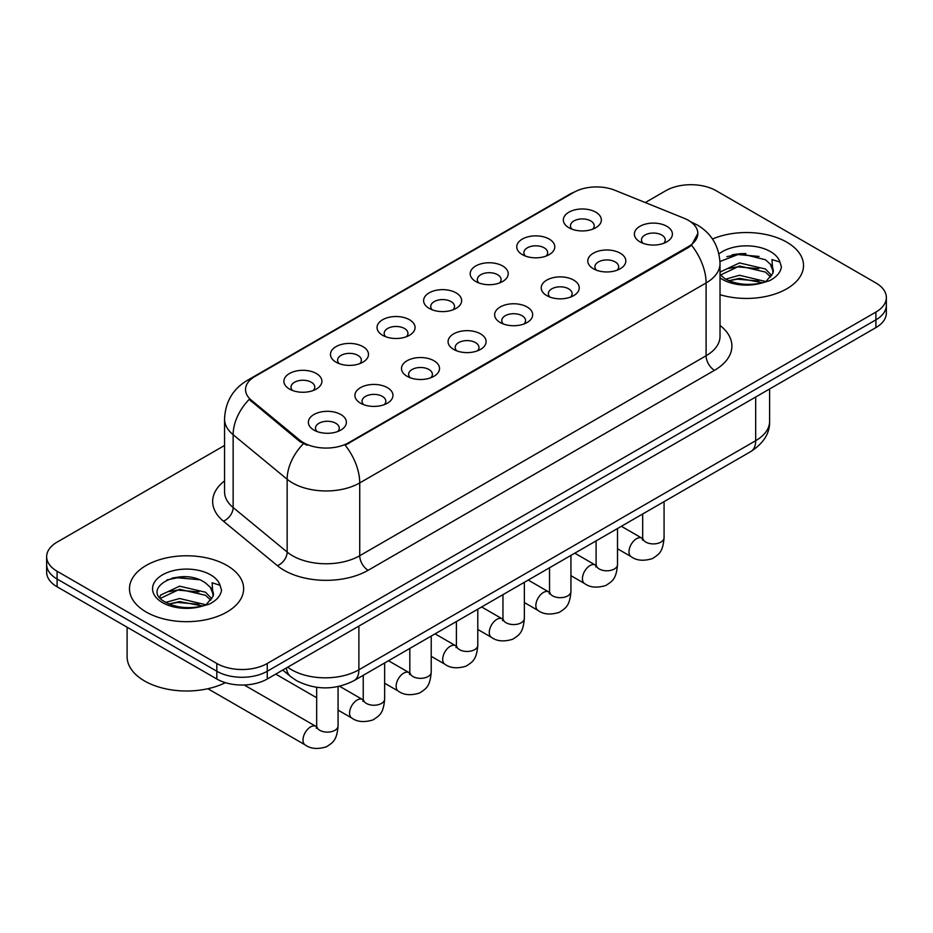<?xml version="1.0" encoding="UTF-8"?>
<svg xmlns="http://www.w3.org/2000/svg" width="933" height="933" viewBox="0 0 933 933"><rect width="100%" height="100%" fill="white"/><g stroke="black" fill="none" stroke-linecap="round" stroke-linejoin="round"><path stroke-width="1.4" d="M522.317 254.616L522.317 254.616A19.022 10.986 180 0 1 522.317 239.081A19.022 10.986 180 0 1 549.222 239.081A19.022 10.986 180 0 1 549.222 254.616A19.022 10.986 180 0 1 522.317 254.616M546.097 256.074A11.884 6.869 0 0 0 547.659 252.668A11.884 6.869 0 0 0 544.172 247.816A11.884 6.869 0 0 0 531.227 246.324A11.884 6.869 0 0 0 523.88 252.668A11.884 6.869 0 0 0 525.442 256.074M475.748 281.498L475.748 281.498A19.022 10.986 180 0 1 475.748 265.975A19.022 10.986 180 0 1 502.654 265.975A19.022 10.986 180 0 1 502.654 281.498A19.022 10.986 180 0 1 475.748 281.498M499.528 282.956A11.884 6.869 0 0 0 501.091 279.562A11.884 6.869 0 0 0 497.604 274.71A11.884 6.869 0 0 0 484.647 273.217A11.884 6.869 0 0 0 477.311 279.562A11.884 6.869 0 0 0 478.862 282.956M429.18 308.391L429.18 308.391A19.022 10.986 180 0 1 429.18 292.857A19.022 10.986 180 0 1 456.074 292.857A19.022 10.986 180 0 1 456.074 308.391A19.022 10.986 180 0 1 429.18 308.391M452.96 309.849A11.884 6.869 0 0 0 454.511 306.444A11.884 6.869 0 0 0 451.036 301.592A11.884 6.869 0 0 0 438.078 300.111A11.884 6.869 0 0 0 430.731 306.444A11.884 6.869 0 0 0 432.294 309.849M382.6 335.274L382.6 335.274A19.022 10.986 180 0 1 382.6 319.751A19.022 10.986 180 0 1 409.505 319.751A19.022 10.986 180 0 1 409.505 335.274A19.022 10.986 180 0 1 382.6 335.274M406.38 336.731A11.884 6.869 0 0 0 407.943 333.338A11.884 6.869 0 0 0 404.456 328.486A11.884 6.869 0 0 0 391.498 326.993A11.884 6.869 0 0 0 384.163 333.338A11.884 6.869 0 0 0 385.726 336.731M336.032 362.167L336.032 362.167A19.022 10.986 180 0 1 336.032 346.633A19.022 10.986 180 0 1 362.925 346.633A19.022 10.986 180 0 1 362.925 362.167A19.022 10.986 180 0 1 336.032 362.167M359.811 363.625A11.884 6.869 0 0 0 361.363 360.22A11.884 6.869 0 0 0 357.887 355.368A11.884 6.869 0 0 0 344.93 353.887A11.884 6.869 0 0 0 337.594 360.22A11.884 6.869 0 0 0 339.146 363.625M289.452 389.049L289.452 389.049A19.022 10.986 180 0 1 289.452 373.527A19.022 10.986 180 0 1 316.357 373.527A19.022 10.986 180 0 1 316.357 389.049A19.022 10.986 180 0 1 289.452 389.049M313.231 390.507A11.884 6.869 0 0 0 314.794 387.113A11.884 6.869 0 0 0 311.319 382.262A11.884 6.869 0 0 0 298.362 380.769A11.884 6.869 0 0 0 291.014 387.113A11.884 6.869 0 0 0 292.577 390.507M568.897 227.722L568.897 227.722A19.022 10.986 180 0 1 568.897 212.188A19.022 10.986 180 0 1 595.79 212.188A19.022 10.986 180 0 1 595.79 227.722A19.022 10.986 180 0 1 568.897 227.722M592.677 229.18A11.884 6.869 0 0 0 594.228 225.786A11.884 6.869 0 0 0 590.752 220.934A11.884 6.869 0 0 0 577.795 219.442A11.884 6.869 0 0 0 570.46 225.786A11.884 6.869 0 0 0 572.011 229.18M593.353 268.739L593.353 268.739A19.022 10.986 180 0 1 593.353 253.205A19.022 10.986 180 0 1 620.258 253.205A19.022 10.986 180 0 1 620.258 268.739A19.022 10.986 180 0 1 593.353 268.739M617.133 270.197A11.884 6.869 0 0 0 618.696 266.791A11.884 6.869 0 0 0 615.209 261.94A11.884 6.869 0 0 0 602.251 260.459A11.884 6.869 0 0 0 594.916 266.791A11.884 6.869 0 0 0 596.479 270.197M546.785 295.621L546.785 295.621A19.022 10.986 180 0 1 546.785 280.098A19.022 10.986 180 0 1 573.69 280.098A19.022 10.986 180 0 1 573.69 295.621A19.022 10.986 180 0 1 546.785 295.621M570.564 297.079A11.884 6.869 0 0 0 572.127 293.685A11.884 6.869 0 0 0 568.64 288.833A11.884 6.869 0 0 0 555.683 287.341A11.884 6.869 0 0 0 548.347 293.685A11.884 6.869 0 0 0 549.899 297.079M500.216 322.515A19.022 10.986 180 0 1 500.205 322.515A19.022 10.986 180 0 1 500.216 306.98A19.022 10.986 180 0 1 527.11 306.98A19.022 10.986 180 0 1 527.11 322.515A19.022 10.986 180 0 1 500.216 322.515M523.996 323.973A11.884 6.869 0 0 0 525.547 320.567A11.884 6.869 0 0 0 522.072 315.716A11.884 6.869 0 0 0 509.115 314.234A11.884 6.869 0 0 0 501.767 320.567A11.884 6.869 0 0 0 503.33 323.973M453.636 349.397L453.636 349.397A19.022 10.986 180 0 1 453.636 333.874A19.022 10.986 180 0 1 480.542 333.874A19.022 10.986 180 0 1 480.542 349.397A19.022 10.986 180 0 1 453.636 349.397M477.416 350.855A11.884 6.869 0 0 0 478.979 347.461A11.884 6.869 0 0 0 475.492 342.609A11.884 6.869 0 0 0 462.535 341.116A11.884 6.869 0 0 0 455.199 347.461A11.884 6.869 0 0 0 456.762 350.855M407.068 376.291L407.068 376.291A19.022 10.986 180 0 1 407.068 360.756A19.022 10.986 180 0 1 433.962 360.756A19.022 10.986 180 0 1 433.962 376.291A19.022 10.986 180 0 1 407.068 376.291M430.848 377.748A11.884 6.869 0 0 0 432.399 374.355A11.884 6.869 0 0 0 428.923 369.491A11.884 6.869 0 0 0 415.966 368.01A11.884 6.869 0 0 0 408.631 374.355A11.884 6.869 0 0 0 410.182 377.748M360.488 403.184L360.488 403.184A19.022 10.986 180 0 1 360.488 387.65A19.022 10.986 180 0 1 387.393 387.65A19.022 10.986 180 0 1 387.393 403.184A19.022 10.986 180 0 1 360.488 403.184M384.268 404.63A11.884 6.869 0 0 0 385.83 401.237A11.884 6.869 0 0 0 382.355 396.385A11.884 6.869 0 0 0 369.398 394.892A11.884 6.869 0 0 0 362.051 401.237A11.884 6.869 0 0 0 363.613 404.63M313.92 430.066L313.92 430.066A19.022 10.986 180 0 1 313.92 414.532A19.022 10.986 180 0 1 340.825 414.532A19.022 10.986 180 0 1 340.825 430.066A19.022 10.986 180 0 1 313.92 430.066M337.699 431.524A11.884 6.869 0 0 0 339.262 428.13A11.884 6.869 0 0 0 335.775 423.267A11.884 6.869 0 0 0 322.818 421.786A11.884 6.869 0 0 0 315.482 428.13A11.884 6.869 0 0 0 317.045 431.524M639.933 241.845L639.933 241.845A19.022 10.986 180 0 1 639.933 226.311A19.022 10.986 180 0 1 666.827 226.311A19.022 10.986 180 0 1 666.827 241.845A19.022 10.986 180 0 1 639.933 241.845M663.713 243.303A11.884 6.869 0 0 0 665.264 239.909A11.884 6.869 0 0 0 661.789 235.058A11.884 6.869 0 0 0 648.832 233.565A11.884 6.869 0 0 0 641.496 239.909A11.884 6.869 0 0 0 643.047 243.303M684.146 218.275A32.095 18.532 180 0 1 688.437 220.351A32.095 18.532 180 0 1 697.837 233.448A32.095 18.532 180 0 1 688.437 246.557L348.802 442.639A32.095 18.532 180 0 1 299.82 440.166L251.339 400.199A32.095 18.532 180 0 1 245.542 389.562A32.095 18.532 180 0 1 254.942 376.466L573.818 192.361A32.095 18.532 180 0 1 614.929 190.285L684.146 218.275M786.799 242.183A57.065 32.947 0 0 0 712.485 239.011A57.065 32.947 0 0 1 786.799 242.183A57.065 32.947 0 0 1 803.511 265.485A57.065 32.947 0 0 0 786.799 242.183M226.906 565.433A57.065 32.947 0 0 0 164.721 558.296A57.065 32.947 0 0 0 129.489 588.735A57.065 32.947 0 0 0 146.201 612.025A57.065 32.947 0 0 0 208.397 619.174A57.065 32.947 0 0 0 243.63 588.735A57.065 32.947 0 0 0 226.906 565.433A57.065 32.947 0 0 0 164.721 558.296A57.065 32.947 0 0 0 129.489 588.735A57.065 32.947 0 0 0 146.201 612.025A57.065 32.947 0 0 0 208.397 619.174A57.065 32.947 0 0 0 243.63 588.735A57.065 32.947 0 0 0 226.906 565.433M697.837 233.448L691.551 245.251L688.437 247.513L345.198 445.216A41.612 24.025 60 0 1 359.73 482.921A47.56 27.454 180 0 1 292.484 482.921A47.56 27.454 180 0 1 287.154 479.259L233.145 434.72A47.56 27.454 180 0 1 224.55 418.975L224.55 491.784A47.56 27.454 0 0 0 233.145 507.529L287.154 552.056A47.56 27.454 0 0 0 292.484 555.73A47.56 27.454 0 0 0 359.73 555.73L706.094 355.765A47.56 27.454 0 0 0 720.019 336.346L720.019 263.538A47.56 27.454 180 0 1 706.094 282.956A41.612 24.025 -120 0 0 691.551 245.251M224.55 445.461L57.1 542.131A35.664 20.596 0 0 0 46.65 556.698L46.65 572.232A35.664 20.596 0 0 0 57.1 586.787L216.818 679.002L216.818 671.247A35.664 20.596 0 0 0 267.258 671.247L875.9 319.844A35.664 20.596 0 0 0 886.35 305.289A35.664 20.596 0 0 1 875.9 319.844L267.258 671.247A35.664 20.596 0 0 1 216.818 671.247L57.1 579.02L216.818 671.247L216.818 663.48A35.664 20.596 0 0 0 267.258 663.48L875.9 312.077A35.664 20.596 0 0 0 886.35 297.522A35.664 20.596 0 0 0 875.9 282.956L716.182 190.74A35.664 20.596 0 0 0 665.742 190.74L645.274 202.554M46.65 564.465A35.664 20.596 0 0 0 57.1 579.02A35.664 20.596 0 0 1 46.65 564.465M307.027 445.216L299.82 441.566L249.181 399.417A41.612 27.827 129.5 0 0 233.145 434.72L233.145 507.529A11.884 7.954 -50.5 0 1 223.407 521.174A59.444 34.323 180 0 1 224.55 480.892M720.019 294.688A57.065 32.947 0 0 0 803.511 265.485A57.065 32.947 0 0 1 720.019 294.688M46.65 556.698A35.664 20.596 0 0 0 57.1 571.253L216.818 663.48M185.912 576.804A47.56 27.454 0 0 0 172.208 578.087M745.794 253.566A47.56 27.454 0 0 0 732.09 254.837M216.818 679.002A35.664 20.596 0 0 0 267.258 679.002L875.9 327.611A35.664 20.596 0 0 0 886.35 313.045L886.35 297.522M720.019 274.605L724.894 278.687C735.309 284.332 747.601 285.766 761.783 283.014L769.328 280.81C776.583 277.089 780.618 272.436 781.411 266.861L779.918 262.045L771.976 259.549L772.909 273.159L773.317 271.305A26.87 15.511 0 0 0 770.285 264.144L765.468 259.759L740.522 253.554L719.973 261.497M772.909 273.159L766.355 281.066M725.699 279.154L739.484 275.258L765.725 281.521M758.786 281.02L737.373 279.177L728.86 280.716L739.484 278.337L762.739 282.804M720.019 272.891L720.486 271.853L739.484 262.931L765.445 269.007L771.684 275.503M720.416 275.06L739.484 266.01L765.445 272.086L770.658 276.961M770.285 264.144L773.305 271.678M726.842 256.657L737.373 254.522L759.054 256.435M728.825 268.401L737.373 266.85L758.786 268.681M127.11 627.209L127.11 656.68A59.444 34.323 0 0 0 144.522 680.95A59.444 34.323 0 0 0 225.401 682.664M213.039 596.409L213.435 594.554A26.87 15.511 0 0 0 210.392 587.393L205.587 583.008C180.815 565.48 139.53 588.35 165.013 601.937C175.416 607.581 187.708 609.016 201.901 606.252L209.447 604.059C216.701 600.327 220.724 595.686 221.529 590.111L220.036 585.283L212.094 582.787L213.027 596.397L206.473 604.316M165.806 602.403L179.602 598.508L205.843 604.771M198.904 604.257L177.492 602.426L168.978 603.966L179.602 601.587L202.858 606.042M159.788 597.423L160.604 595.091L179.602 586.181L205.563 592.245L211.803 598.753M160.534 598.31L179.602 589.259L205.563 595.324L210.776 600.211M210.392 587.393L213.424 594.927M166.96 579.906L177.492 577.772L199.172 579.685M168.943 591.65L177.492 590.099L198.904 591.93M348.802 442.639L348.802 443.595M299.82 440.166L299.82 441.566M251.339 400.199L251.339 401.61M688.437 246.557L688.437 247.513M368.138 570.285A11.884 6.869 60 0 1 359.73 555.73L359.73 482.921L706.094 282.956L706.094 355.765A11.884 6.869 60 0 0 714.491 370.319L368.138 570.285A59.444 34.323 180 0 1 284.075 570.285A59.444 34.323 180 0 1 277.416 565.701L223.407 521.174M720.019 263.538C719.215 246.44 711.692 233.623 697.476 225.075L691.47 222.159A41.612 19.488 112 0 0 690.91 221.949M251.397 378.891A41.612 24.025 -120 0 0 247.093 380.512C232.865 389.049 225.354 401.878 224.55 418.975M247.093 380.512L570.32 193.901A41.612 24.025 60 0 1 573.468 192.56M303.365 443.77A41.612 27.827 129.5 0 0 287.154 479.259L287.154 552.056A11.884 7.954 -50.5 0 1 277.416 565.701M720.019 325.465A59.444 34.323 180 0 1 714.491 370.319M267.258 663.48L267.258 679.002M875.9 312.077L875.9 327.611M57.1 571.253L57.1 586.787M287.702 667.212A47.56 27.454 0 0 0 291.644 669.789A47.56 27.454 0 0 0 358.89 669.789L755.683 440.703A47.56 27.454 0 0 0 769.62 421.284C769.97 433.087 763.684 443.187 750.762 451.584L353.969 680.67A23.78 13.727 60 0 0 358.89 669.789L358.89 626.101M755.683 397.015L755.683 440.703A23.78 13.727 60 0 1 750.762 451.584M286.408 667.958A23.78 15.908 129.5 0 0 290.664 676.588L282.746 670.069M664.074 501.627L664.074 537.723A10.695 6.181 180 0 1 660.459 542.353A10.695 6.181 180 0 1 645.811 542.096A10.695 6.181 180 0 1 642.685 537.723L642.336 540.032L643.292 539.239M664.074 537.723C662.862 552.814 658.511 554.424 652.54 558.54C643.7 561.281 636.598 560.663 631.221 556.698A10.695 6.181 -60 0 1 629.577 548.126A10.695 6.181 -60 0 1 636.563 538.691A10.695 6.181 -60 0 1 637.041 538.434A10.695 6.181 -60 0 1 641.916 538.166L642.65 538.551M617.506 528.521L617.506 564.617A10.695 6.181 180 0 1 613.879 569.247A10.695 6.181 180 0 1 599.243 568.978A10.695 6.181 180 0 1 596.105 564.617L595.767 566.926L596.723 566.133M617.506 564.617C616.293 579.696 611.943 581.317 605.96 585.434C597.12 588.163 590.018 587.557 584.641 583.58A10.695 6.181 -60 0 1 583.008 575.008A10.695 6.181 -60 0 1 589.994 565.585A10.695 6.181 -60 0 1 590.472 565.328A10.695 6.181 -60 0 1 595.347 565.048L596.07 565.433M570.938 555.403L570.938 591.499A10.695 6.181 180 0 1 567.311 596.129A10.695 6.181 180 0 1 552.663 595.872A10.695 6.181 180 0 1 549.537 591.499L549.187 593.808L550.143 593.015M570.938 591.499C569.713 606.59 565.363 608.199 559.392 612.316C550.552 615.057 543.449 614.439 538.073 610.474A10.695 6.181 -60 0 1 536.428 601.902A10.695 6.181 -60 0 1 543.426 592.467A10.695 6.181 -60 0 1 543.892 592.21A10.695 6.181 -60 0 1 548.767 591.942L549.502 592.327M524.358 582.297L524.358 618.392A10.695 6.181 180 0 1 520.742 623.022A10.695 6.181 180 0 1 506.094 622.754A10.695 6.181 180 0 1 502.957 618.392L502.619 620.702L503.575 619.909M524.358 618.392C523.145 633.472 518.795 635.093 512.812 639.21C503.983 641.939 496.869 641.333 491.493 637.367A10.695 6.181 -60 0 1 489.86 628.784A10.695 6.181 -60 0 1 496.846 619.36A10.695 6.181 -60 0 1 497.324 619.104A10.695 6.181 -60 0 1 502.199 618.836L502.934 619.22M477.789 609.191L477.789 645.274A10.695 6.181 180 0 1 474.162 649.916A10.695 6.181 180 0 1 459.526 649.648A10.695 6.181 180 0 1 456.389 645.274L456.05 647.584L457.007 646.802M477.789 645.274C476.576 660.366 472.226 661.975 466.243 666.092C457.403 668.833 450.301 668.215 444.924 664.249A10.695 6.181 -60 0 1 443.28 655.677A10.695 6.181 -60 0 1 450.277 646.242A10.695 6.181 -60 0 1 450.756 645.986A10.695 6.181 -60 0 1 455.631 645.718L456.354 646.102M779.918 262.045A34.008 19.64 0 0 0 770.495 251.607A34.008 19.64 0 0 0 718.946 253.928M720.019 277.847A34.008 19.64 0 0 0 722.399 279.375A34.008 19.64 0 0 0 761.783 283.014M220.036 585.283A34.008 19.64 0 0 0 210.601 574.845A34.008 19.64 0 0 0 162.505 574.845A34.008 19.64 0 0 0 162.505 602.613A34.008 19.64 0 0 0 201.901 606.252M431.221 636.073L431.221 672.168A10.695 6.181 180 0 1 427.594 676.798A10.695 6.181 180 0 1 412.946 676.53A10.695 6.181 180 0 1 409.82 672.168L409.47 674.477L410.427 673.684M431.221 672.168C429.996 687.259 425.646 688.869 419.675 692.986C410.835 695.726 403.732 695.108 398.356 691.143A10.695 6.181 -60 0 1 396.712 682.571A10.695 6.181 -60 0 1 403.697 673.136A10.695 6.181 -60 0 1 404.176 672.88A10.695 6.181 -60 0 1 409.051 672.611L409.785 672.996M384.641 662.966L384.641 699.05A10.695 6.181 180 0 1 381.014 703.692A10.695 6.181 180 0 1 366.377 703.424A10.695 6.181 180 0 1 363.24 699.05L362.902 701.371L363.858 700.578M384.641 699.05C383.428 714.142 379.078 715.751 373.095 719.879C364.267 722.609 357.152 721.99 351.776 718.025A10.695 6.181 -60 0 1 350.143 709.453A10.695 6.181 -60 0 1 357.129 700.03A10.695 6.181 -60 0 1 357.607 699.773A10.695 6.181 -60 0 1 362.482 699.493L363.205 699.878M338.073 686.583L338.073 725.944A10.695 6.181 180 0 1 334.446 730.574A10.695 6.181 180 0 1 319.809 730.306A10.695 6.181 180 0 1 316.672 725.944L316.322 728.253L317.278 727.46M338.073 725.944C336.86 741.035 332.51 742.645 326.527 746.762C317.686 749.502 310.584 748.884 305.208 744.919A10.695 6.181 -60 0 1 303.563 736.347A10.695 6.181 -60 0 1 310.561 726.912A10.695 6.181 -60 0 1 311.027 726.655A10.695 6.181 -60 0 1 315.902 726.387L316.637 726.772M570.32 193.901L577.947 190.344M691.47 222.159L690.84 221.902M353.969 680.67C334.83 690.28 315.704 690.28 296.566 680.67L290.664 676.588M769.62 421.284L769.62 388.979M631.221 556.698L617.506 548.779M642.685 513.99L642.685 537.723M641.916 538.166L621.355 526.294M584.641 583.58L570.938 575.673M596.105 540.872L596.105 564.617M595.347 565.048L574.786 553.187M538.073 610.474L524.358 602.555M549.537 567.765L549.537 591.499M548.767 591.942L528.218 580.069M491.493 637.367L477.789 629.448M502.957 594.648L502.957 618.392M502.199 618.836L481.638 606.963M444.924 664.249L431.221 656.331M456.389 621.541L456.389 645.274M455.631 645.718L435.07 633.845M398.356 691.143L384.641 683.224M409.82 648.423L409.82 672.168M409.051 672.611L388.49 660.739M351.776 718.025L338.073 710.118M316.672 697.756L275.725 674.116M363.24 675.317L363.24 699.05M362.482 699.493L339.554 686.256M305.208 744.919L207.872 688.717M316.672 687.306L316.672 725.944M315.902 726.387L244.224 684.997"/></g></svg>
